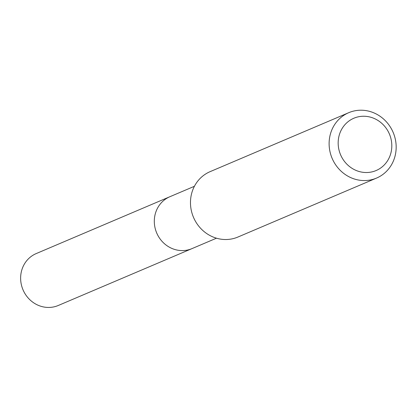 <?xml version="1.0" encoding="UTF-8"?>
<svg xmlns="http://www.w3.org/2000/svg" width="417" height="417" viewBox="0 0 417 417"><rect width="100%" height="100%" fill="white"/><g stroke="black" fill="none" stroke-linecap="round" stroke-linejoin="round"><path stroke-width="0.63" d="M360.491 171.861A28.424 26.526 -113 0 1 344.338 125.371A28.424 26.526 -113 0 1 390.14 135.926A28.424 26.526 -113 0 1 360.491 171.861M357.02 179.727A35.528 33.157 -113 0 1 329.394 148.186A35.528 33.157 -113 0 1 348.737 112.689A35.528 33.157 -113 0 1 393.153 132.408A35.528 33.157 -113 0 1 376.546 178.08A35.528 33.157 -113 0 1 357.02 179.727M376.546 178.08L237.904 237.044A35.528 33.157 -113 0 1 218.378 238.691A35.528 33.157 -113 0 1 190.751 207.155A35.528 33.157 -113 0 1 210.095 171.658L348.737 112.689M216.48 238.196L191.956 248.626A28.2 26.318 -113 0 1 176.459 249.929A28.2 26.318 -113 0 1 154.53 224.899A28.2 26.318 -113 0 1 169.881 196.72L36.206 253.578A28.2 26.318 -113 0 0 20.85 281.751A28.2 26.318 -113 0 0 42.779 306.787A28.2 26.318 -113 0 0 58.281 305.479L191.956 248.626A28.2 26.318 -113 0 1 176.459 249.929A28.2 26.318 -113 0 1 154.53 224.899A28.2 26.318 -113 0 1 169.881 196.72L194.405 186.295"/></g></svg>
